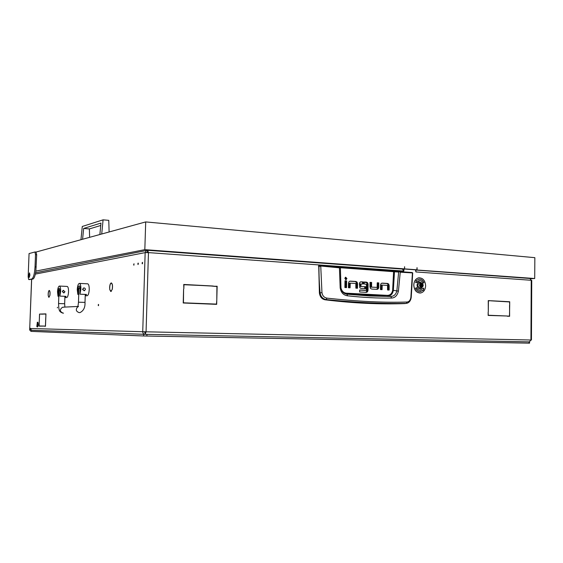 <?xml version="1.0" encoding="UTF-8"?>
<svg xmlns="http://www.w3.org/2000/svg" width="563" height="563" viewBox="0 0 563 563"><rect width="100%" height="100%" fill="white"/><g stroke="black" fill="none" stroke-linecap="round" stroke-linejoin="round"><path stroke-width="0.84" d="M133.677 264.54L133.881 265.229L134.008 263.773L133.677 264.54M142.087 263.139L142.298 263.836L142.643 263.041L142.432 262.344L142.087 263.139M137.829 263.85L138.034 264.54L138.371 263.758L138.167 263.062L137.829 263.85M109.644 287.39C109.806 284.878 110.306 283.393 111.164 282.95L111.157 283.175C110.348 283.597 109.869 285.005 109.722 287.383L109.743 289.347L109.644 287.39M48.179 294.027C48.305 292 48.643 290.811 49.199 290.466L49.199 290.649C48.671 290.98 48.348 292.098 48.228 294.02L48.228 295.603L48.179 294.027M98.638 305.04L98.384 305.709L98.208 305.062L98.469 304.393L98.638 305.04M57.517 307.264L57.327 307.848L57.517 307.264M31.619 279.959L31.225 279.382M30.979 330.052L30.775 331.361M41.606 314.196L45.941 313.957M39.143 325.977L44.576 326.076L39.086 326.153L39.248 323.092L39.143 325.977L44.576 326.068M147.858 252.569L147.773 251.985M402.946 269.325L404.297 269.001L415.424 269.818L415.937 271.943L415.951 270.986M403.263 269.086L404.171 269.008L403.713 271.063L402.461 269.072L147.921 250.31M147.731 250.345L146.514 250.465L145.155 252.618L148.463 252.604L147.731 250.296L147.745 251.971M45.828 317.025L45.885 314.07L40.416 314.055L45.941 313.887L45.828 317.025M45.765 317.328L45.441 326.083L44.646 326.251L45.483 326.273L45.814 317.328M40.339 314.055L39.579 314.26L39.213 322.789L39.537 314.084L40.339 314.055M109.792 289.678L110.777 291.528L112.234 289.431L110.791 291.303L109.891 289.685M49.284 290.459L49.326 290.649C49.987 291.261 50.163 292.83 49.854 295.357L49.896 295.434C50.22 292.767 50.037 291.113 49.34 290.466L49.284 290.459M48.256 295.871L48.904 297.391L49.804 295.617L48.911 297.201L48.319 295.878M111.291 282.929L111.39 283.175C112.396 283.963 112.684 285.905 112.248 288.988L112.311 289.086C112.769 285.828 112.473 283.78 111.411 282.95L111.326 282.936M31.627 279.917L29.663 330.192L30.465 329.644M403.551 271.049L148.463 252.604L146.063 331.811L30.071 328.482L29.945 327.905L29.881 329.629M531.444 340.024L530.93 340.01L531.233 280.283L531.754 280.374L531.444 340.024M509.55 305.392L509.614 316.3L507.214 316.202L509.48 316.103L509.691 305.399M187.472 303.161L216.466 304.097L216.783 300.199L216.678 304.351L187.472 303.161M213.412 286.278L217.149 286.236L216.797 299.798L216.924 286.468L213.412 286.278M183.841 288.713L183.735 284.47L213.06 286.018L183.953 284.723L183.841 288.713M490.732 300.741L488.402 300.811L488.311 311.712L488.255 300.607L490.732 300.741L488.255 300.691M506.981 315.998L488.142 315.428L488.163 312.029L488.283 315.238L506.981 315.998L488.142 315.28M509.691 305.076L509.571 301.93L490.978 300.755L509.712 301.747L509.691 305.076M183.601 289.115L183.447 302.746L187.092 303.14L183.214 302.985L183.601 289.115M509.48 316.103L507.214 316.054M187.472 302.971L216.466 304.097M213.419 286.138L216.424 286.44M212.342 286.222L213.06 286.018M183.728 284.568L212.342 286.081M508.734 301.888L490.971 300.832M186.409 303.112L187.099 302.894M183.221 302.795L186.416 302.929M145.254 332.627L144.987 334.316L529.354 341.882L530.93 340.01L146.063 331.811L145.184 334.323L145.43 331.797M145.345 332.564L144.719 332.543M144.987 334.316C143.565 334.126 142.812 333.261 142.735 331.734L145.155 252.618L35.335 274.104M145.036 332.627L144.325 331.769M30.071 328.482L31.739 330.242L144.916 334.316M529.945 278.474L415.811 270.057L529.945 278.474L531.233 280.283L416.099 271.957M147.541 250.296L147.492 251.964L146.746 252.541M147.823 252.048L147.119 252.041M30.881 330.221L31.303 330.228M508.734 301.775L509.712 301.747M216.424 286.3L217.149 286.236M40.339 314.105L39.537 314.084M45.441 326.083L44.653 326.076M41.613 314.091L40.416 314.055M340.334 267.714L398.646 272.07L396.866 290.846C395.951 294.463 393.917 296.342 390.771 296.476L346.646 293.893L343.191 292.471L345.513 293.682M391.623 298.059L390.771 296.476L369.898 295.997L346.977 294.189L347.505 295.807C363.578 297.553 378.28 298.306 391.623 298.059C395.071 297.82 397.337 295.512 398.421 291.134L400.251 272.196L412.426 272.9L410.877 297.313C410.413 300.17 409.153 301.74 407.084 302.021C384.367 302.788 357.639 301.494 326.899 298.123C324.126 297.595 322.479 295.772 321.959 292.654L319.397 292.964L318.728 265.778L412.165 272.52L412.707 272.914L411.222 297.461M406.007 303.401L404.931 303.577C379.856 304.499 353.233 303.239 325.069 299.798C321.86 299.115 319.967 296.842 319.397 292.964M356.632 288.193L356.703 283.836L356.189 282.154L355.07 281.549L349.7 281.211M349.229 287.77L349.306 283.393L350.313 283.154L355.823 283.485L355.865 288.15L357.498 288.242L357.568 283.78L357.062 282.098L356.189 282.154M345.682 287.573L345.802 280.986L344.999 280.937M345.527 279.635L346.048 278.586L345.351 277.334M370.806 287.116L377.02 287.376L370.806 287.116L370.757 282.513L370.039 282.464M376.689 289.333L377.85 287.517L377.921 282.957L377.224 282.915M388.231 290.008L388.294 285.751L387.801 284.111L386.732 283.52L381.679 283.203M381.172 289.607L381.235 285.328L382.27 285.096L387.52 285.413L387.569 289.973L389.124 290.058L389.188 285.694L388.695 284.055L387.801 284.111M360.109 286.293L360.144 284.034L361.017 283.977L360.982 286.236L360.221 286.483L365.584 286.694L360.221 286.483M360.658 281.838L363.402 281.943L363.367 283.942L360.144 284.034M362.495 283.886L362.523 282L360.503 281.88M364.676 288.636L364.711 286.75M365.964 292.324L367.132 290.374L367.224 284.357L366.766 282.823L364.275 282.112M365.408 290.395L359.687 290.072M325.069 299.798L326.188 299.572C322.761 298.918 320.727 296.666 320.087 292.816C319.27 283.752 318.904 274.885 318.989 266.222L318.405 266.137M404.931 303.577L406.176 303.373C394.811 303.605 382.488 303.408 369.208 302.795C355.922 302.183 341.579 301.106 326.188 299.572L326.899 298.123M410.877 297.313L411.215 297.475C410.744 300.508 409.407 302.415 407.197 303.204L406.176 303.373L407.084 302.021M321.959 292.654L320.762 266.355L318.989 266.222L319.32 265.87L318.728 265.778M400.011 271.852L318.707 265.778M349.841 281.176L348.976 281.718L348.518 283.055L348.441 287.728L350.087 287.82L350.256 283.154L349.398 283.217M350.348 281.141L355.936 281.486L357.062 282.098M349.306 283.393L350.165 283.33M346.66 280.923L346.541 287.616L344.887 287.524L344.999 280.817L346.66 280.923L345.802 280.986M346.914 278.516L345.647 277.2L344.83 278.382L346.09 279.698L346.914 278.516L346.048 278.586M376.133 287.426L377.161 287.2L377.231 282.795L378.808 282.893L377.921 282.957M378.808 282.893L378.737 287.461L378.308 288.777L377.414 288.826M370.757 282.513L371.636 282.45L370.039 282.352L369.968 286.778L370.475 288.446L371.707 289.051L376.992 289.347L378.308 288.777M371.636 282.45L371.566 286.87L370.686 286.926M381.848 283.161L380.989 283.703L380.56 285.005L380.489 289.565L382.066 289.656L382.221 285.103L381.327 285.159M382.298 283.133L387.625 283.463L388.695 284.055M381.235 285.328L382.129 285.272M365.584 286.694L365.556 288.685L360.989 288.425L359.856 287.792L359.398 283.618L359.82 282.366L361.136 281.803M363.402 281.943L362.523 282M366.64 291.866L367.512 291.817L366.309 292.345L359.651 291.979L359.687 289.973L366.323 290.339L366.499 284.315L364.247 283.991L364.282 281.993L366.534 282.133L367.646 282.767L366.766 282.823M367.224 284.357L368.103 284.294L367.646 282.767M368.103 284.294L368.012 290.325L367.132 290.374M367.512 291.817L368.012 290.325M339.419 267.524L340.172 287.834L340.988 287.679L340.39 267.925L320.671 266.01L340.397 267.925L340.059 267.545M398.421 291.134L393.347 290.353L394.494 271.612L398.808 271.746M361.017 283.977L360.243 283.865M340.172 287.834C340.953 292.528 343.395 295.188 347.505 295.807M340.298 267.664L393.607 271.19L392.636 290.269C391.968 293.59 390.229 295.286 387.421 295.364L346.322 293.189L346.977 294.189L345.985 294.013C343.134 293.189 341.467 291.085 340.981 287.693M387.421 295.364L387.801 296.047C390.799 295.899 392.65 293.999 393.347 290.353L392.636 290.269M37.313 322.634L36.806 326.519C37.559 326.097 37.728 324.802 37.313 322.634M37.228 322.303L37.651 322.367C38.129 324.457 37.981 325.97 37.214 326.913L37.017 326.73M37.278 326.913L37.51 326.92C38.277 325.977 38.425 324.464 37.946 322.374L37.693 322.198M64.886 297.489L66.075 296.363L59.861 296.103L60.684 291.479C60.72 288.347 60.318 286.546 59.467 286.06C58.425 286.229 57.778 288.157 57.525 291.831L58.003 296.279L58.812 296.314M63.76 292.929L62.324 291.55L63.457 290.297M65.125 297.517L66.554 297.574C67.623 297.412 68.278 295.498 68.538 291.831C68.573 288.72 68.151 286.919 67.286 286.44L67.096 286.426M59.861 296.103L60.03 291.55L59.312 288.369C58.7 288.467 58.32 289.593 58.172 291.761L58.003 296.279M64.949 291.669L63.211 290.353L62.324 291.55L64.055 292.873L64.949 291.669M85.231 295.702L86.561 294.47L79.967 294.182L80.896 289.206C80.924 285.87 80.453 283.935 79.482 283.407C78.271 283.569 77.525 285.638 77.244 289.614L77.821 294.386L78.743 294.428M84.161 290.775L82.641 289.291L83.838 287.939M85.47 295.716L86.955 295.779C88.187 295.624 88.947 293.562 89.236 289.593C89.257 286.278 88.771 284.35 87.779 283.822L87.547 283.808M79.967 294.182L80.136 289.291C80.157 287.327 79.876 286.194 79.306 285.877C78.595 285.976 78.151 287.193 77.99 289.53L77.821 294.386M85.421 289.417C85.28 288.298 84.661 287.827 83.577 288.003L82.641 289.291L84.471 290.705L85.421 289.417M82.691 289.734L82.634 289.319M421.525 287.454C423.686 286.152 423.7 284.709 421.581 283.14C419.414 284.442 419.4 285.884 421.525 287.454M421.398 282.872C423.686 284.357 423.784 285.976 421.694 287.721L421.335 287.742C419.048 286.271 418.942 284.653 421.025 282.893L421.398 282.872M420.814 286.088L421.532 286.673L422.306 286.173L422.243 284.512L421.525 283.928L420.793 284.421L420.864 286.081M421.504 286.152L421.434 284.582M419.745 282.978L419.365 282.999C417.289 284.751 417.387 286.363 419.674 287.834L420.005 287.813M421.539 282.886L419.266 281.964C417.915 282.359 417.183 283.449 417.056 285.237C417.274 287.665 418.33 288.861 420.209 288.84L421.828 287.686M419.921 288.875L421.771 287.707M419.196 277.77L418.583 277.855C415.642 278.727 414.03 281.12 413.763 285.033C414.143 290.008 416.254 292.676 420.097 293.041M425.642 285.765C425.156 280.388 422.82 277.749 418.633 277.848C415.684 278.72 414.079 281.113 413.812 285.033C414.291 290.36 416.592 293.006 420.716 292.978C423.728 292.141 425.375 289.741 425.642 285.765M420.047 291.655L423.425 290.114L423.812 288.115L422.264 288.629L420.385 290.219C418.682 290.409 417.373 289.551 416.451 287.637L415.508 288.277C416.683 290.733 418.365 291.838 420.554 291.599L423.228 289.868M423.39 290.072L423.763 288.129M419.984 290.262C418.429 290.269 417.239 289.396 416.416 287.658M423.024 283.161L423.925 282.549C422.869 280.283 421.328 279.149 419.301 279.157M416.254 280.909L415.67 282.668L417.232 282.162L419.055 280.592C420.786 280.381 422.109 281.24 423.031 283.182L423.967 282.549C422.778 280.05 421.075 278.945 418.844 279.22L416.05 280.712M415.677 282.661L419.407 280.543M421.49 282.879L419.505 281.929M403.558 268.952L404.206 269.001L403.558 268.952M28.776 275.3L29.199 277.503L29.93 275.089L29.501 272.886L28.776 275.3M36.067 252.041L145.704 221.921L534.85 257.671L534.702 278.516L530.529 278.741M404.6 268.882L416.944 269.797L404.6 268.882L404.523 266.785M404.635 266.778L404.494 268.875L402.256 269.058M416.972 267.728L416.944 269.797M29.909 279.6L28.755 279.544L31.634 279.065C33.442 278.073 34.575 274.019 35.033 266.904L35.504 254.673L34.969 251.971L29.065 253.575L28.157 276.82L28.685 279.544L32.802 279.121C34.125 278.65 35.145 275.969 35.863 271.092L144.825 249.655L404.494 268.875M415.67 269.916L534.702 278.516M35.863 271.092L36.679 254.75L35.504 254.673M145.704 221.921L144.825 249.655M36.039 252.048L36.679 254.75M417.049 269.804L417.077 267.721M89.616 237.333L89.376 228.923L100.742 225.474M109.109 231.97L108.772 220.351L103.085 219.837L82.282 226.474L80.952 239.711M99.862 234.518L100.981 223.061L83.662 228.444L82.585 239.261M103.085 219.837L101.72 234.004M83.662 228.444L89.376 228.923M529.431 341.882L143.621 334.281L29.719 330.2M529.551 341.889L529.544 343.163L529.023 343.156L143.572 335.97L30.824 331.368L30.874 330.221M403.734 269.656L403.235 269.698M340.129 267.362L339.651 267.348M355.936 281.486L355.07 281.549M356.703 283.836L357.568 283.78M378.737 287.461L377.85 287.517M387.625 283.463L386.732 283.52M388.294 285.751L389.188 285.694M365.654 282.197L366.534 282.133M346.322 293.189C343.747 292.908 341.994 291.31 341.065 288.383M58.974 291.796L58.172 291.761M78.911 289.572L77.99 289.53M64.928 296.314L64.661 303.731L58.552 303.556C58.848 311.501 59.474 311.585 62.718 313.105M63.703 307.201L62.472 307.278C59.467 309.629 59.692 311.585 63.147 313.155L63.513 313.141M77.666 306.814C75.456 309.53 75.977 311.48 79.235 312.648L80.101 312.549C83.62 310.741 85.252 307.356 84.999 302.394L85.273 294.414M78.517 306.427L77.391 307.271C77.898 306.701 78.257 305.012 78.468 302.204L84.999 302.394M60.023 290.635L59.016 290.698L59.896 289.516M80.129 288.312L78.947 288.39L79.974 287.088M421.321 286.461L421.764 286.44M421.49 285.715L422.412 285.666M421.328 284.209L421.793 284.181M421.497 285.089L422.426 285.04M31.634 279.065L32.802 279.121M35.033 266.904L36.208 266.975M529.023 343.156L529.023 341.882M146.887 336.048L146.936 334.359M143.572 335.97L143.621 334.281M402.461 269.072L147.9 250.296M146.514 250.465L35.61 272.752M29.663 330.192L31.57 279.938M110.981 291.31L111.361 291.324M377.421 289.326L376.957 289.347M366.689 292.317L366.26 292.338M412.186 272.562L412.707 272.914M319.32 265.87L320.671 266.01M393.607 271.19L394.656 271.289M345.555 293.689L345.985 294.013C342.395 292.225 340.728 290.114 340.988 287.679L340.397 267.925M59.467 286.06L67.286 286.44M79.482 283.407L87.779 283.822M77.8 306.462L63.274 307.166M58.552 303.556L59.016 290.698M78.468 302.204L78.947 288.39M64.661 303.738L64.865 307.095M421.025 282.893L419.365 282.999M36.145 252.048L34.969 251.971"/></g></svg>
